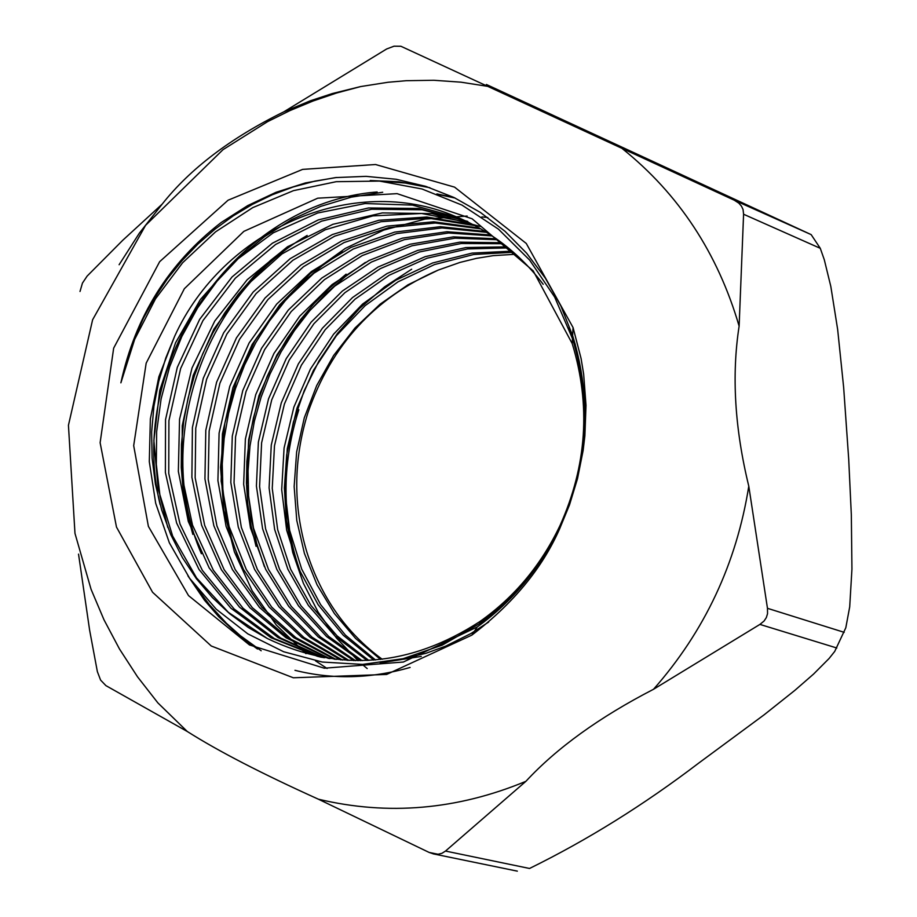 <?xml version="1.0" encoding="UTF-8"?>
<svg xmlns="http://www.w3.org/2000/svg" width="917" height="917" viewBox="0 0 917 917"><rect width="100%" height="100%" fill="white"/><g stroke="black" fill="none" stroke-linecap="round" stroke-linejoin="round"><path stroke-width="1.38" d="M543.185 284.316C519.928 253.631 490.618 230.981 455.245 216.366C352.678 172.614 223.14 229.422 174.62 336.344L165.736 358.123L158.733 381.506L153.93 406.231L151.649 431.918L152.107 458.122L155.443 484.336L161.701 510.012L170.768 534.634L182.46 557.685L196.456 578.776L212.377 597.552L229.812 613.828L248.301 627.503L267.42 638.564L228.39 612.361L196.57 577.928L172.637 536.032L158.228 489.346L153.873 440.447L159.741 390.47L175.525 342.82L200.376 299.538L233.72 261.987L273.255 232.838L317.591 213.019L365.104 203.54L412.455 205.099L458.397 217.638M382.217 659.266C346.133 632.787 321.007 597.059 306.851 552.068C293.027 506.001 293.394 459.509 307.963 412.604C331.404 345.033 374.824 297.521 438.223 270.079L407.95 284.82L380.085 304.192L354.982 328.022L333.616 355.509L316.697 385.564L304.295 417.82L296.649 451.886L294.151 486.526L296.776 520.466L304.421 553.421L317.076 584.84L334.373 613.507L355.59 638.438L380.532 659.461M512.179 251.155L472.106 253.092L432.641 262.973L395.857 280.166L362.582 304.066L333.582 334.212L310.439 369.047L293.876 407.102L284.087 447.989L281.691 489.689L286.666 530.198L298.931 569.148L318.176 604.796L343.313 635.286L373.815 660.102M507.009 246.845L465.951 247.556L425.179 256.657L386.985 273.575L352.495 297.567L322.383 328.217L298.357 363.889L281.255 402.987L271.272 445.043L269.094 487.913L274.653 529.464L287.892 569.297L308.387 605.438L334.934 635.985L367.132 660.504M501.725 242.718L459.715 242.157L417.682 250.41L378.079 266.996L342.35 291.056L311.104 322.188L286.184 358.696L268.532 398.838L258.376 442.074L256.416 486.09L262.583 528.696L276.819 569.388L298.587 605.977L326.601 636.558L360.484 660.687M496.326 238.775L453.388 236.873L410.117 244.231L369.104 260.439L332.126 284.545L299.733 316.147L273.919 353.492L255.717 394.665L245.378 439.094L243.658 484.268L250.467 527.917L265.724 569.446L288.775 606.424L318.302 636.994L353.882 660.653M490.801 235.016L446.934 231.726L402.46 238.122L360.06 253.917L321.798 278.046L288.27 310.106L261.551 348.277L242.787 390.504L232.288 436.114L230.82 482.445L238.294 527.149L254.605 569.468L278.986 606.802L310.049 637.315L347.325 660.4M485.173 231.439L440.366 226.705L394.711 232.093L350.924 247.43L311.379 271.57L276.693 304.066L249.057 343.073L229.754 386.355L219.094 433.168L217.914 480.657L226.086 526.392L243.498 569.491L269.22 607.123L301.888 637.533L340.849 659.942M479.419 228.046L433.672 221.799L386.871 226.144L341.697 240.965L300.833 265.105L265.002 298.048L236.437 337.892L216.584 382.251L205.798 430.279L204.938 478.926L213.844 525.716L232.402 569.56L259.511 607.421L293.841 637.67L334.51 659.277M473.539 224.837L426.841 217.008L378.927 220.263L332.355 234.546L290.15 258.686L253.138 292.076L223.668 332.779L203.276 378.262L192.398 427.54L191.894 477.367L201.614 525.212L221.398 569.755L249.951 607.765L286.035 637.785L328.424 658.452M480.199 226.442L432.033 213.627L382.332 212.904L332.814 224.321L287.319 246.891L247.223 279.685L214.75 321.053L192.031 367.958L179.56 419.218L178.345 471.384L188.294 521.464L209.179 567.921L239.52 607.134L278.046 637.579L323.048 657.558M467.773 221.421L418.92 208.491L368.474 207.964L318.325 219.897L272.383 243.223L232.012 277.003L199.619 319.414L177.29 367.373L165.541 419.631L165.381 472.438L176.626 523.011L199.012 569.468L230.843 608.143L270.985 637.728L317.305 656.24L321.752 657.329M398.815 659.69L425.969 653.294L445.754 646.095L470.857 633.578L488.658 622.058M575.257 344.276L568.769 327.954M513.451 252.255L473.642 254.502L434.498 264.566L398.07 281.806L365.092 305.682L336.379 335.714L313.454 370.33L297.016 408.122L287.273 448.711L284.832 490.125L289.657 530.381L301.693 569.102L320.618 604.624L345.411 635.091L375.5 659.965M508.316 247.899L467.487 248.931L427.047 258.227L389.209 275.215L355.017 299.194L325.191 329.719L301.384 365.184L284.419 404.019L274.481 445.788L272.246 488.36L277.668 529.659L290.655 569.262L310.829 605.289L337.032 635.825L368.806 660.423M503.055 243.727L461.285 243.498L419.562 251.957L380.314 268.635L344.895 292.683L313.935 323.701L289.245 360.003L271.719 399.869L261.609 442.819L259.591 486.549L265.609 528.891L279.582 569.365L301.028 605.85L328.676 636.421L362.146 660.664M497.679 239.738L454.981 238.179L412.008 245.767L371.362 262.079L334.694 286.173L302.587 317.66L277.003 354.799L258.926 395.708L248.633 439.839L246.856 484.715L253.493 528.112L268.498 569.434L291.228 606.32L320.365 636.891L355.532 660.687M492.188 235.933L448.562 232.998L404.374 239.646L362.33 255.545L324.389 279.674L291.147 311.62L264.646 349.583L246.031 391.548L235.566 436.859L234.041 482.892L241.343 527.332L257.39 569.457L281.427 606.71L312.112 637.246L348.964 660.481M486.583 232.322L442.017 227.943L396.66 233.594L353.217 249.046L313.992 273.186L279.605 305.579L252.186 344.368L233.021 387.398L222.407 433.901L221.146 481.093L229.135 526.576L246.272 569.491L271.661 607.043L303.917 637.487L342.465 660.08M480.863 228.883L435.357 223.014L388.842 227.622L344.013 242.581L303.481 266.721L267.936 299.55L239.612 339.175L219.885 383.272L209.133 431.001L208.193 479.35L216.905 525.877L235.176 569.537L261.93 607.341L295.836 637.636L336.08 659.461M475.017 225.628L428.56 218.189L380.933 221.719L334.705 236.15L292.844 260.29L256.13 293.555L226.877 334.052L206.623 379.237L195.757 428.205L195.161 477.734L204.663 525.315L224.138 569.686L252.324 607.662L287.949 637.751L329.902 658.67M469.057 222.556L421.625 213.489L372.864 215.896L325.226 229.777L281.989 253.929L244.082 287.697L213.913 329.1L193.155 375.466L182.242 425.729L182.093 476.45L192.513 525.109L213.306 570.156L243.028 608.212L280.545 637.957L324.263 657.776M467.75 221.41L422.061 209.764L371.66 209.236L321.546 221.157L275.65 244.449L235.314 278.206L202.955 320.583L180.649 368.485L168.911 420.697L168.751 473.459L179.996 523.974L202.37 570.397L234.179 609.037L274.309 638.587L320.927 657.168M380.165 662.922L421.281 656.4M515.698 254.25L493.22 255.648L476.519 258.342L459.944 262.434L438.223 270.079M559.588 528.926C542.153 568.414 512.912 603.81 471.854 635.126L386.63 674.442L293.314 677.778L211.254 645.992L152.554 592.244L116.482 527.057L100.125 442.716L113.662 348.151L159.65 261.7L228.069 200.215L302.61 169.393L375.546 164.521L454.58 187.137L526.266 243.452L573.056 327.529L581.091 358.547L583.659 374.205L586.009 405.36L584.886 435.735L583.132 450.453L577.515 478.628L569.514 504.854L559.588 528.926M174.62 336.344L158.859 376.784L150.354 418.931L149.299 461.652L155.695 503.307L169.347 542.795L189.659 578.352L216.217 609.186L247.796 633.853L283.651 651.746L322.303 662.04L362.593 664.401L403.079 658.704L442.246 645.121L478.972 623.961C513.841 599.007 540.835 566.477 559.932 526.358C587.637 464.621 591.82 402.036 572.46 338.579L554.659 297.051L529.567 259.992L498.412 229.124L461.973 205.099L421.969 188.971L379.478 181.085L336.195 181.692L293.52 190.633L252.783 207.609L215.552 231.852L182.655 262.72L155.512 298.804L134.65 339.405L120.884 382.836C135.292 316.56 168.717 263.122 221.18 222.499L247.785 205.557L276.074 192.283L305.361 182.953L335.576 177.589L366.066 176.351L396.167 179.274L425.786 186.38L453.995 197.499L480.519 212.515L504.969 231.267L526.645 253.218L545.466 278.355L560.872 305.946L572.621 335.588C592.393 400.179 588.129 464.013 559.828 527.08C540.342 568.036 512.809 601.334 477.218 626.976L403.377 662.028L324.297 668.206L249.481 644.949L188.524 595.603L148.382 526.358L133.687 445.651L146.17 363.166L184.34 288.729L243.865 231.359L317.729 198.187L397.095 193.647L472.129 218.785L533.201 270.87L572.197 343.566C590.961 404.993 586.914 465.63 560.046 525.475C541.19 565.078 514.471 597.093 479.912 621.52C409.807 666.957 338.969 672.631 267.42 638.564M437.925 854.231L429.076 852.409L318.394 799.2C261.953 773.707 218.246 751.138 187.274 731.491L105.913 685.629L100.595 680.093L97.362 671.622L89.614 630.117L78.53 554.12M486.411 84.49L811.155 234.614L820.279 248.312L824.303 259.763L830.813 286.413L837.657 329.49L843.651 387.421L848.718 459.383L851.331 514.838L851.939 569.079L849.704 606.859L845.806 627.767L834.722 651.414L829.083 658.498L813.574 674.064L794.856 690.363L764.193 714.756L698.616 763.162C643.929 804.839 587.568 839.938 529.533 868.468L445.502 851.056L525.877 781.341C457.102 809.826 387.948 815.786 318.394 799.2M836.831 648.01L759.918 624.408L653.523 689.275C599.386 717.243 556.837 747.928 525.877 781.341M820.279 248.312L743.584 214.246L739.125 326.154C731.514 375.213 734.735 428.571 748.788 486.205L767.472 608.315L844.202 632.34M80.008 291.48L82.45 283.101L87.149 276.074L122.763 240.265L162.183 204.124C190.197 168.694 230.717 137.94 283.743 111.874L386.653 48.979L394.023 46.194L400.901 46.263L734.288 200.204L811.155 234.614M429.076 852.409L433.546 853.91L438.383 854.186L441.925 853.314L445.502 851.056M759.918 624.408L764.113 620.969L766.348 617.565L767.54 613.679L767.472 608.315M748.788 486.205C736.443 563.531 704.692 631.217 653.523 689.275M743.584 214.246L743.057 209.512L741.44 206.119L738.838 203.15L734.288 200.204M622.173 148.543C678.729 193.854 717.713 253.058 739.125 326.154M283.743 111.874L310.382 100.778L332.413 93.523L360.61 86.576L387.937 82.278L406.277 80.696L433.741 80.272L460.953 82.175L487.638 86.336M187.274 731.491L157.85 702.869L137.504 676.792L119.497 649.018L103.988 619.789L91.07 589.299L74.976 533.385L68.443 425.293L92.617 319.769L145.574 225.353L223.003 149.666L267.649 121.606L289.978 110.579L312.984 101.03L336.562 93.018L360.61 86.576M119.118 264.726L139.338 233.17L162.183 204.124M411.676 269.208L384.544 286.883L359.556 308.467L337.456 333.456L318.898 361.092L304.249 390.596L293.406 422.038L286.7 454.843L284.373 488.062L286.425 520.73L292.741 552.504L303.367 583.258L318.096 612.063L336.505 638.072L358.043 660.698M362.249 664.424L367.201 668.55M346.133 274.172L329.535 288.076L314.084 303.504L299.974 320.285L287.376 338.19L276.407 356.988L267.122 376.486L259.419 396.866L253.424 417.98L249.218 439.575L246.879 461.389L246.421 483.156L247.819 504.591L251.017 525.579L256.049 546.303M487.787 217.535L481.849 216.905M467.143 216.057L425.052 219.071L383.753 230.087L345.273 248.415L310.313 273.507L279.605 304.937L254.685 341.216L236.391 380.784L224.791 423.402L220.561 467.28L223.805 510.288L234.374 551.851L252.164 590.777L276.361 625.096L305.98 653.695M315.471 660.813L327.105 668.493M288.316 246.249L270.355 260.566L253.596 276.625L238.282 294.242L224.596 313.144L212.721 333.089L202.714 353.813L194.473 375.512L188.1 398.024L183.744 421.052L181.451 444.298L181.257 467.441L183.102 490.171L186.942 512.454L192.834 534.405M454.098 197.545L436.893 193.911M377.162 191.985C234.867 202.863 125.755 363.866 160.085 504.488M187.905 575.83L204.502 600.222L218.693 616.683L239.876 636.238L257.494 649.03M426.772 186.69L398.723 181.772L370.239 180.511M294.965 670.316C332.481 679.692 370.869 678.74 410.117 667.438M298.827 409.75C281.038 466.031 281.783 520.787 301.074 574.042M365.356 262.434L345.422 276.51L326.716 292.752L309.591 310.932L294.3 330.75L281.072 351.864L270.045 373.941L261.104 397.118L254.364 421.27L249.997 445.994L248.06 470.914L248.576 495.616L251.464 519.744L256.726 543.494L264.383 566.649M342.35 251.739L321.924 265.919L302.736 282.356L285.153 300.799L269.46 320.961L255.889 342.488L244.587 365L235.44 388.67L228.574 413.326L224.149 438.578L222.246 464.002L222.865 489.197L225.937 513.807L231.474 538.004L239.463 561.571M307.149 235.451C201.751 296.615 153.46 443.496 201.396 553.753M455.176 198.061L438.704 194.599M382.698 192.249L351.314 197.144L320.721 206.371L291.686 219.621L264.681 236.552L239.566 257.219L216.997 281.21L197.602 307.906L181.807 336.539L169.599 366.915L161.105 398.906L156.647 431.701L156.326 464.426L160.039 496.292L167.777 527.435M197.591 588.897L209.156 604.406L226.293 623.124L240.506 635.825L261.196 650.772M429.924 187.733L405.211 183.022L380.246 181.153M336.745 177.462L314.852 181.142L293.314 186.93L272.383 194.725L252.324 204.411L233.296 215.827L215.082 229.09L197.889 244.105L181.967 260.715L167.49 278.711L154.664 297.853L143.591 317.878L134.272 338.671L126.661 360.404L120.884 382.836M317.259 656.228L320.537 657.065M455.199 216.343L458.351 217.616M471.854 635.126L477.218 626.976M573.056 327.529L572.621 335.588M572.46 338.579L572.197 343.566M481.608 620.305L479.431 623.617M433.053 853.819L517.348 871.15"/></g></svg>
